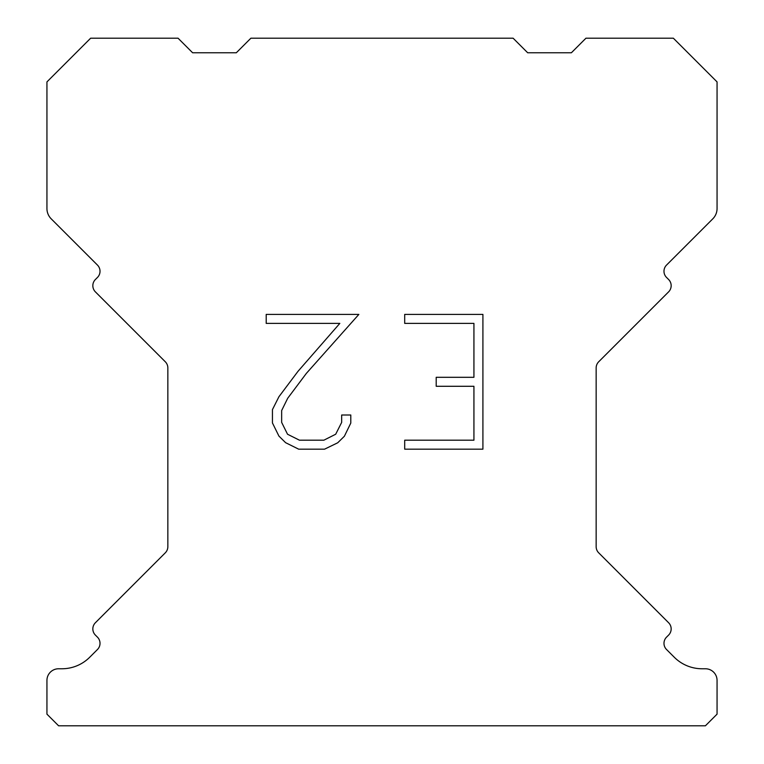 <?xml version="1.0" encoding="UTF-8"?>
<svg xmlns="http://www.w3.org/2000/svg" width="764" height="764" viewBox="0 0 764 764"><rect width="100%" height="100%" fill="white"/><g stroke="black" fill="none" stroke-linecap="round" stroke-linejoin="round"><path stroke-width="1.15" d="M473.928 440.198L473.928 386.288L436.206 386.288L436.206 377.301L473.928 377.301L473.928 323.392L404.7 323.392L404.7 314.405L482.915 314.405L482.915 449.175L404.7 449.175L404.7 440.198L473.928 440.198M350.791 415.005L350.791 423.084L344.383 436.244L337.717 442.786L324.557 449.175L298.676 449.175L285.602 442.681L278.936 436.101L272.442 422.95L272.442 409.609L278.936 396.717L297.97 371.361L339.827 323.392L266.206 323.392L266.206 314.405L358.86 314.405L306.393 373.348L287.703 398.264L281.649 410.554L281.649 422.387L287.531 434.238L299.459 440.198L323.86 440.198L335.702 434.219L341.67 422.387L341.67 415.005L350.791 415.005M250.888 38.2L513.112 38.2L527.676 52.764L571.386 52.764L585.95 38.2L673.351 38.2L717.062 81.901L717.062 208.534A14.564 14.564 0 0 1 712.793 218.838L666.542 265.079A8.738 8.738 0 0 0 666.542 277.447L668.605 279.509A8.738 8.738 0 0 1 668.605 291.867L598.709 361.764A8.738 8.738 0 0 0 596.149 367.942L596.149 546.652A8.738 8.738 0 0 0 598.709 552.83L668.605 622.736A8.738 8.738 0 0 1 668.605 635.094L666.542 637.157A8.738 8.738 0 0 0 666.542 649.515L674.278 657.241A39.336 39.336 0 0 0 702.087 668.767L705.401 668.767A11.651 11.651 0 0 1 717.062 680.418L717.062 714.149L705.401 725.8L58.599 725.8L46.938 714.149L46.938 680.418A11.651 11.651 0 0 1 58.599 668.767L61.913 668.767A39.336 39.336 0 0 0 89.722 657.241L97.458 649.515A8.738 8.738 0 0 0 97.458 637.157L95.395 635.094A8.738 8.738 0 0 1 95.395 622.736L165.291 552.83A8.738 8.738 0 0 0 167.851 546.652L167.851 367.942A8.738 8.738 0 0 0 165.291 361.764L95.395 291.867A8.738 8.738 0 0 1 95.395 279.509L97.458 277.447A8.738 8.738 0 0 0 97.458 265.079L51.207 218.838A14.564 14.564 0 0 1 46.938 208.534L46.938 81.901L90.649 38.2L178.05 38.2L192.614 52.764L236.324 52.764L250.888 38.2"/></g></svg>
